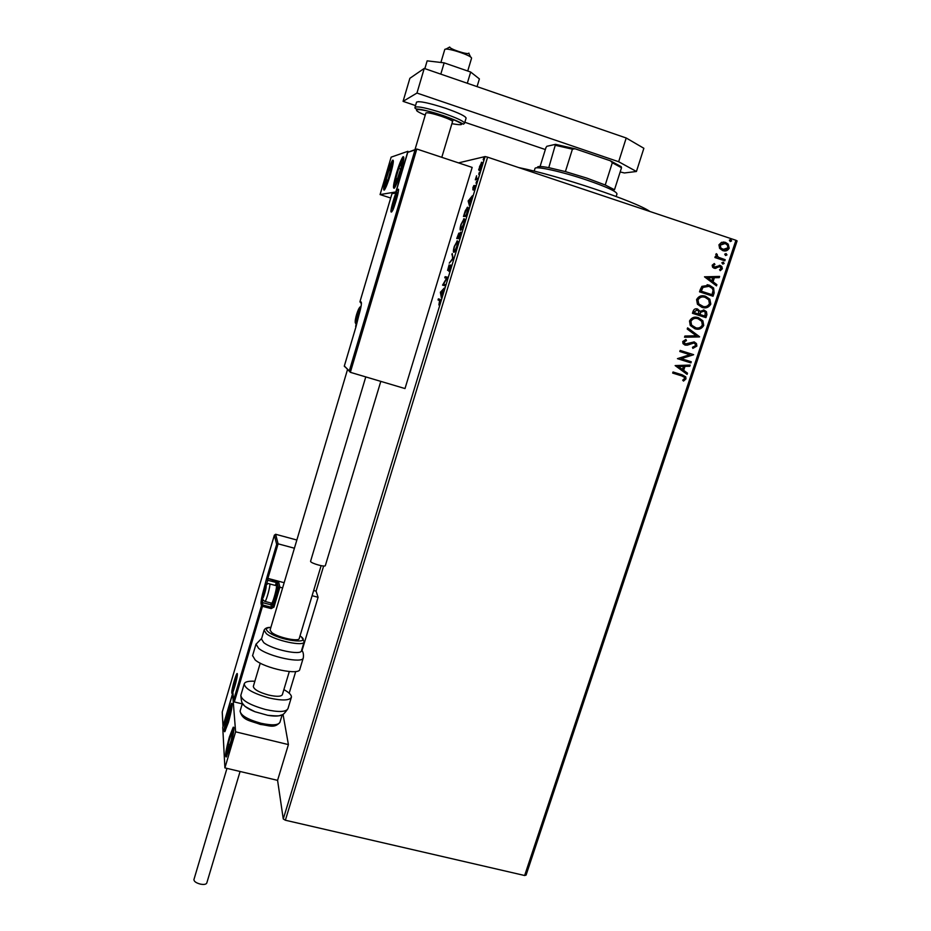 <?xml version="1.0" encoding="UTF-8"?>
<svg xmlns="http://www.w3.org/2000/svg" width="931" height="931" viewBox="0 0 931 931"><rect width="100%" height="100%" fill="white"/><g stroke="black" fill="none" stroke-linecap="round" stroke-linejoin="round"><path stroke-width="1.4" d="M524.642 875.512L735.921 240.279L737.108 240.896L526.085 875.093L524.642 875.512L285.375 820.234L283.268 818.977L277.578 780.353L288.412 744.591L283.024 714.333M478.65 169.779L481.641 162.238C482.235 162.087 482.153 163.437 481.408 166.277L479.349 170.594L478.65 169.779L479.5 169.64M477.347 179.497L475.31 179.823L476.579 175.773L476.369 178.38L477.708 178.333L477.347 179.497M472.843 187.829L473.809 185.56L473.123 188.76L475.031 185.385L473.867 190.18L474.682 186.537L472.867 189.854L473.064 187.899M467.176 212.896L466.117 216.388L463.452 216.469L465.314 210.674L467.606 207.229C468.433 207.008 468.293 208.905 467.176 212.896M459.332 238.65L456.737 238.522L458.832 233.146L459.181 234.449L460.566 232.122L459.332 238.65M453.211 258.725L449.254 263.124L452.629 258.55L452.187 253.488L453.211 258.725M445.332 284.607L444.983 285.747L442.551 285.154L446.612 278.206L444.774 277.822L445.123 276.693L447.59 277.205L443.505 284.176L445.332 284.607M439.618 300.469L438.036 299.98L438.373 298.851L439.991 299.34L440.014 302.296L438.885 304.996L439.618 300.469L440.386 300.713M283.268 818.977L485.098 156.559L458.529 162.878M440.375 292.287L444.285 288.028L442.667 290.577L441.341 297.687L440.375 292.287L441.003 292.485M450.406 268.175L448.847 271.41L450.325 266.068L447.59 270.386L449.091 264.881L447.916 269.245L450.674 264.928L450.406 268.175M453.863 252.301C453.118 252.289 453.246 250.381 454.235 246.552L457.33 240.873C458.087 240.85 457.959 242.793 456.946 246.68L453.863 252.301M460.601 230.19C459.833 230.26 459.937 228.374 460.926 224.534L464.08 218.727C464.848 218.645 464.744 220.542 463.731 224.441L460.601 230.19M468.153 201.015L472.401 195.754L469.375 202.865L469.399 205.6L468.153 201.015L468.945 201.271M476.032 183.209L476.625 181.266L476.032 183.209M478.743 174.295L479.337 172.351L478.743 174.295M483.189 159.725L483.771 157.781L483.189 159.725M719.593 248.356L718.953 244.783L721.583 242.304L725.47 242.386L728.193 244.143L729.194 248.193C727.693 250.753 725.54 251.556 722.747 250.602L719.593 248.356M724.818 260.808L714.927 257.538L715.299 256.421L716.754 256.898L715.764 254.419L716.393 253.674L717.266 254.559L717.324 256.351L718.523 257.293L725.179 259.691L724.818 260.808M712.18 265.23L714.31 263.543L714.938 264.474L713.425 265.556L714.403 267.081L720.28 265.51L721.839 266.522L722.351 268.803L720.257 270.653L719.547 269.722L721.094 268.535L719.966 266.638L714.077 268.209L712.587 267.232L712.18 265.23M714.158 292.893L713.041 296.244L699.53 291.845L700.252 289.657L701.881 286.376L709.41 285.212L713.612 287.982L714.158 292.893L712.774 296.151M705.942 317.634L692.443 313.293L693.106 311.257C693.944 309.115 695.422 308.359 697.563 309.022L699.984 311.303L704.185 310.139L706.466 311.734L706.885 314.771L705.942 317.634M699.53 336.917L684.529 337.22L684.925 336.021L696.307 335.8L687.229 329.05L687.625 327.852L699.588 336.743L684.553 337.15M691.268 361.787L690.907 362.881L677.442 358.656L689.848 354.688L679.805 351.522L680.165 350.428L693.63 354.676L681.259 358.644L691.268 361.787L690.639 362.799M681.632 375.868L672.671 373.075L673.032 371.981L682.132 374.821L685.775 376.857L685.972 378.882L683.54 381.07L682.691 380.197L684.599 378.463L684.436 377.346L681.632 375.868M735.921 240.279L487.6 157.164L285.375 820.234M675.15 365.592L690.185 365.068L689.79 366.267L684.995 366.372L683.668 370.363L687.485 373.168L687.101 374.355L675.15 365.592M696.865 346.088L692.862 348.369L692.478 347.263L695.457 345.738L695.213 344.005L693.839 343.015L687.264 345.168L685.03 345.087L683.017 343.632L682.726 341.526L685.926 339.489L686.461 340.618L684.099 341.98L685.332 343.97L694.223 341.921L696.481 343.586L696.865 346.088L692.827 348.275M694.863 328.736L690.255 325.454L689.51 320.997C691.605 317.471 694.584 316.365 698.459 317.68L702.882 320.788L703.72 325.454C701.637 328.911 698.681 330.005 694.863 328.736M701.939 307.37L697.435 304.216L696.586 299.584C698.692 296.046 701.683 294.941 705.547 296.267L709.829 299.188L710.818 304.1C708.724 307.567 705.768 308.661 701.939 307.37M704.499 276.821L719.628 276.426L719.221 277.636L714.403 277.706L713.053 281.767L716.882 284.677L716.486 285.887L704.499 276.821M722.689 264.032L721.862 262.728L723.306 262.17L724.12 263.473L722.689 264.032M725.528 255.466L724.714 254.163L726.145 253.604L726.971 254.908L725.528 255.466M730.183 241.466L729.357 240.151L730.8 239.593L731.615 240.908L730.183 241.466M485.098 156.559L487.6 157.164M673.032 371.981L681.864 374.739L685.507 376.764L685.972 378.882M685.705 378.789L683.401 380.93M689.883 365.08L689.79 366.267M689.51 366.186L684.995 366.372M684.727 366.29L683.668 370.363M683.401 370.282L687.485 373.168M687.218 373.087L686.857 374.181M683.459 366.407L678.164 366.453L682.446 369.467L683.459 366.407L678.431 366.523L682.446 369.467M680.154 350.44L693.63 354.676M693.281 354.851L681.259 358.644M680.992 358.575L691 361.717M693.502 342.934L692.396 342.957M692.129 342.887L687.264 345.168M686.997 345.098L685.216 345.133M685.705 339.536L686.461 340.618M686.194 340.548L684.099 341.98M683.831 341.921L685.065 343.9M693.956 341.863L696.202 343.516L696.597 346.029M687.59 327.968L699.588 336.743M696.993 317.32L698.459 317.68M698.18 317.622L702.602 320.73L703.72 325.454M703.44 325.396C701.741 328.48 699.181 329.679 695.771 328.98M696.877 318.483C694.13 317.902 692.047 318.856 690.639 321.335L691.279 324.989L695.957 327.828M698.087 318.786C695.015 317.75 692.629 318.623 690.907 321.393L691.547 325.035L695.224 327.631C698.273 328.655 700.636 327.793 702.335 325.047L701.695 321.3L698.087 318.786M696.737 308.836L697.563 309.022M697.284 308.976L699.984 311.303M703.37 309.953L704.185 310.139M703.906 310.093L706.187 311.687L706.885 314.771M706.606 314.713L705.675 317.552M703.219 311.117L700.554 312.164L699.635 314.422L704.918 316.086L705.256 312.269L703.824 311.245L700.834 312.211L699.903 314.48L704.918 316.086M696.609 310L693.921 312.583L698.518 314.026L698.634 311.129L697.214 310.139L694.573 311.489L694.189 312.641L698.518 314.026M703.638 295.837L705.547 296.267M705.267 296.233L709.55 299.154L710.818 304.1M710.539 304.053C708.957 307.009 706.548 308.219 703.289 307.707M703.661 297.036C701.02 296.582 699.041 297.548 697.715 299.945L698.448 303.75L703.382 306.543M705.186 297.373C702.114 296.326 699.716 297.198 697.994 299.98L698.727 303.797L702.3 306.264C705.361 307.3 707.723 306.439 709.422 303.681L708.7 299.782L705.186 297.373M707.129 284.711L709.41 285.212M709.131 285.177L713.332 287.947L713.868 292.858M707.188 285.922L702.684 287.353L701.008 291.159L712.029 294.685L713.065 290.414L712.273 288.412L709.038 286.329L702.963 287.388L701.287 291.194L712.029 294.685M719.326 276.426L719.221 277.636M718.93 277.613L714.403 277.706M714.112 277.671L713.053 281.767M712.762 281.744L716.882 284.677M716.602 284.642L716.253 285.701M712.855 277.729L707.513 277.764L711.819 280.836L712.855 277.729L707.793 277.799L711.819 280.836M714.089 263.624L714.938 264.474M714.659 264.451L713.425 265.556M713.134 265.544L714.403 267.081M719.279 265.323L720.28 265.51M719.989 265.486L721.548 266.499L722.351 268.803M722.06 268.78L720.187 270.56M718.639 266.569L717.522 267.453M717.231 267.43L715.718 268.361M715.427 268.337L714.81 268.372M723.015 262.158L724.12 263.473M723.829 263.45L722.898 264.09M715.276 256.49L716.754 256.898M716.23 253.791L717.266 254.559M716.637 254.989L718.523 257.293M718.243 257.282L725.179 259.691M724.888 259.679L724.539 260.727M725.854 253.593L726.971 254.908M726.669 254.896L725.761 255.525M723.399 242.025L725.47 242.386M725.179 242.374L727.902 244.131L729.194 248.193M728.903 248.181L724.341 250.939M723.445 243.224L719.884 245.179L720.617 248.042L724.388 249.752M725.109 243.515L720.175 245.19L720.908 248.053L723.119 249.485L727.984 247.786L727.309 244.946L725.109 243.515M730.509 239.593L731.615 240.908M731.324 240.896L730.439 241.536M438.85 300.236L439.188 299.107L438.373 298.851M439.188 299.107L440.107 299.386M441.038 292.299L440.433 292.101M442.272 290.996L440.98 292.357L441.306 294.161L442.516 291.066M443.377 285.363L442.621 284.921M443.435 285.177L443.947 284.316M445.623 277.997L445.937 276.949L445.123 276.693M445.937 276.949L447.555 277.287M445.309 284.665L443.505 284.176M453.211 258.737L452.629 258.55M452.501 254.943L451.814 254.722M454.305 252.126L456.679 246.703C457.493 243.55 457.598 241.99 456.981 242.025L454.503 246.517C453.711 249.613 453.606 251.161 454.212 251.161L454.922 251.382M457.808 242.281L457.098 242.06L457.726 241.304M457.621 238.569L457.924 237.58M460.054 236.265L460.217 233.262L458.622 236.87L459.611 237.731M458.599 236.928L458.715 234.181L457.354 237.393L459.018 237.638M458.995 237.696L458.355 236.858M457.354 237.393L458.18 237.44M459.658 237.568L459.809 236.183M458.448 237.452L459.414 237.498M461.008 230.015L460.926 229.049M463.859 219.902L464.499 219.157M461.613 229.27L460.938 229.049L463.44 224.476C464.266 221.334 464.36 219.797 463.719 219.879L461.217 224.487C460.414 227.583 460.321 229.107 460.938 229.049M464.36 216.446L464.65 215.503M467.385 208.393L468.06 207.648M467.711 211L466.862 208.579L464.069 215.317L466.373 215.526M464.069 215.317L466.187 215.236L467.443 210.918M468.887 201.038L468.212 200.828M470.236 199.164L468.828 200.863L469.247 202.388L470.481 199.246M475.229 186.014L474.601 185.804M476.265 179.671L475.66 178.671M481.56 163.495L482.014 162.844M479.919 169.128L479.977 169.733M481.28 163.402L479.523 166.672L479.395 169.605L481.152 166.335L481.28 163.402M400.772 171.944C398.177 180.428 396.036 185.828 394.337 188.143C392.719 188.993 393.429 183.966 396.49 173.061C399.073 164.612 401.226 159.201 402.948 156.815C404.578 155.908 403.856 160.947 400.772 171.944M386.54 175.656C383.653 185.956 382.92 190.75 384.363 190.04C385.911 187.887 387.924 182.755 390.403 174.644C393.313 164.263 394.046 159.457 392.591 160.225C391.008 162.436 388.995 167.58 386.54 175.656M380.081 194.579L391.136 157.153L407.918 151.287L395.85 191.937L380.081 194.579L390.694 198.012M227.827 712.937L231.516 703.429C232.82 703.673 231.796 709.957 228.444 722.27L224.767 731.743C223.475 731.417 224.499 725.144 227.827 712.937M230.073 747.256C233.634 734.128 234.693 727.437 233.227 727.204L229.398 736.968C225.861 749.979 224.813 756.647 226.256 756.984L230.073 747.256M235.613 731.824L224.906 767.9L222.742 727.39L232.634 693.874L235.613 731.824L288.412 744.591M224.906 767.9L277.578 780.353M468.898 53.09L468.793 53.288C467.571 54.906 449.417 48.936 449.731 47.016L445.844 49.157M467.723 71.024L471.54 58.292C472.564 55.674 445.158 46.794 444.739 49.599L444.704 49.68M284.153 582.701L267.884 578.395L278.101 543.82L276.67 544.344L274.354 535.209L275.634 534.266L278.101 543.82L294.405 548.219M313.666 590.51L316.075 591.15L323.639 566.001M275.634 534.266L296.849 540.015M274.354 535.209L222.253 711.959L223.021 726.029L232.913 692.536L233.495 700.543L234.321 701.939L242.235 703.894M233.53 700.31L261.46 605.802L261.041 603.358C260.936 600.867 261.879 596.096 263.88 589.044L266.464 578.896L267.884 578.395L278.741 582.306L279.882 587.193L282.605 587.915M312.106 595.7L318.088 597.283L316.075 591.15M289.192 693.176L295.721 671.507M302.016 650.618L318.088 597.283M232.913 692.536L232.913 693.246M234.321 701.939L262.845 605.045L271.468 607.291L270.979 604.824L262.414 602.59L262.845 605.045L261.46 605.802L262.589 606.36L271.212 608.606L273.982 607.082L279.882 587.193L278.439 587.705L277.38 583.062L276.554 585.855M350.347 372.319L404.997 388.564L472.168 167.417L416.809 149.018L350.347 372.319L344.33 365.988L349.369 371.038M345.157 367.035L344.284 366.22M355.956 326.886L344.377 365.883M349.381 370.631L415.028 149.938L416.809 149.018M415.028 149.938L407.755 152.347L415.261 149.554M407.731 152.451L395.733 192.868M395.652 193.136L391.998 193.613L395.826 192.519M355.619 320.799L357.993 315.295L359.11 309.08L356.724 314.585L355.619 320.799M359.11 309.08L356.724 314.585L355.537 319.822L356.189 320.148M358.074 315.004L356.724 314.585M356.247 320.043L355.537 319.822M262.879 597.12L264.672 593.233L265.894 586.565L262.879 597.12M265.894 586.565L264.171 590.603L263.205 597.085M277.217 587.019L277.345 587.24C276.973 592.128 275.657 597.108 273.4 602.182L272.992 602.415M271.352 603.102L271.91 603.032C273.47 601.123 277.089 587.426 276.484 585.739L276.181 585.518M265.3 590.894L264.171 590.603M263.752 595.956L262.973 595.759M233.087 688.475L234.705 685.065L235.985 678.199L233.087 688.475M235.985 678.199L234.437 681.864L233.355 688.614M235.485 682.12L234.437 681.864M234.007 687.194L233.227 686.997M392.882 206.763L395.512 200.561L396.583 194.567L393.894 200.759L392.882 206.763M396.583 194.567L393.894 200.759L392.731 205.984L393.394 206.03M396.641 195.673L395.873 195.429M395.303 201.212L393.894 200.759M391.474 166.998L391.323 165.648L388.972 170.245L386.121 179.695L385.585 184.641L387.924 180.114L391.474 166.998M391.323 168.034L391.323 165.648L388.972 170.245L386.121 179.695L385.585 184.641L386.877 182.685M390.741 170.827L388.972 170.245M387.866 180.265L386.121 179.695M230.341 712.029L230.62 708.84L229.34 710.504L225.616 725.866L226.908 724.679L230.341 712.029M230.655 709.236L229.34 710.504L226.838 718.79L225.616 725.866L226.792 724.958M230.527 710.795L229.34 710.504M228.689 719.232L226.838 718.79M227.63 751.282L231.365 739.877L232.343 732.906L230.725 735.211L228.13 744.218L227.63 751.282M232.354 733L230.725 735.211L228.13 744.218L227.117 751.108L228.467 749.63M232.191 735.56L230.725 735.211M230.12 744.695L228.13 744.218M396.862 180.707L401.366 166.707L401.505 162.541L398.759 168.325L395.884 178.24L395.722 182.464L396.862 180.707M401.668 165.183L401.505 162.541L398.759 168.325L395.884 178.24L395.722 182.464L397.048 180.3M400.83 169.011L398.759 168.325M397.677 178.822L395.884 178.24M281.348 715.02C278.834 716.311 274.308 716.416 267.767 715.322L255.013 711.75C248.263 709.05 244.213 706.396 242.863 703.789M282.372 694.607C281.22 696.691 276.623 696.83 268.582 695.038C258.923 692.303 253.837 689.429 253.325 686.415L253.372 686.263M283.874 689.615C289.18 692.548 291.694 695.085 291.403 697.226C289.576 700.601 282.116 700.845 269.024 697.947C253.302 693.467 245.028 688.8 244.213 683.924C244.911 681.771 248.472 680.887 254.861 681.259M261.483 638.992L263.694 642.565C271.968 649.559 301.539 655.808 301.516 650.629L304.111 642.006M347.577 369.351L270.071 630.112L271.747 632.533C277.822 637.526 299.27 642.122 299.247 638.457M252.604 655.575L255.141 659.928C264.8 668.423 299.829 675.65 299.84 669.261L303.238 658.019M240.082 771.485L206.787 883.007C206.123 884.403 203.994 884.776 200.386 884.113C196.138 882.972 193.985 881.459 193.927 879.597L193.951 879.504M380.802 381.373L325.35 565.571C325.431 567.433 310.907 563.348 310.605 561.428L310.605 561.195M440.805 74.131L444.157 62.854L427.154 60.852L424.85 68.638M444.157 62.854L470.679 72.036L467.304 83.255M470.679 72.036L479.395 78.914L477.068 86.618M415.529 105.575L403.076 101.351L409.873 78.297L424.245 68.428L626.214 137.997L643.868 148.285L636.432 171.49L624.433 172.957L620.162 171.967M636.432 171.49L618.661 161.738L626.214 137.997M403.076 101.351L416.96 93.053L618.661 161.738M545.345 149.542L464.837 122.275M424.245 68.428L416.96 93.053M414.97 149.658L425.886 112.965C427.387 112.325 432.566 113.442 441.434 116.305C448.637 118.831 452.338 120.588 452.524 121.589M518.683 167.568C558.914 175.622 636.35 201.655 649.885 211.477M604.894 196.418L583.306 189.191M616.159 196.488L616.974 193.951C616.764 191.565 606.698 186.922 586.774 180.044C562.277 171.711 535.406 165.765 535.011 168.418L534.964 168.581M537.548 167.72C536.78 166.137 540.527 166.125 548.778 167.65L565.396 171.595L586.891 178.135L605.231 185.001L614.495 189.738L621.512 167.755L612.307 162.75L610.445 160.819L621.221 166.684L621.512 167.755M540.073 166.509L545.962 147.564L546.846 146.295L555.516 144.34L575.044 148.774L610.445 160.819M548.778 167.65L555.516 144.34M605.231 185.001L612.307 162.75M575.044 148.774L572.414 149.181L555.714 145.387M565.396 171.595L572.414 149.181M477.615 178.647L477.021 178.449M231.807 692.827C231.377 689.371 237.114 669.913 237.335 674.079C237.824 677.396 231.97 697.238 231.807 692.827M233.192 691.244L232.797 689.603C232.82 687.648 235.124 676.348 237.219 675.929L237.196 675.953M266.464 578.896L276.67 544.344M262.67 599.366L262.414 602.59L261.041 603.358M272.341 602.788L272.352 604.068L270.979 604.824L271.002 603.009M275.39 585.436L276.263 582.515L267.744 580.269L266.359 584.982M272.352 604.068L272.853 606.523L278.439 587.705M268 578.989L266.638 579.734L267.744 580.269L268 578.989M276.507 581.235L276.263 582.515L277.38 583.062L278.741 582.306M273.982 607.082L272.853 606.523L271.468 607.291L271.212 608.606M398.084 189.237C400.237 188.318 393.045 212.512 391.323 212.047C389.286 212.71 396.292 189.086 398.084 189.237M391.974 193.718L360.029 301.493L361.193 302.028C361.822 303.215 361.019 307.777 358.761 315.714L356.026 326.618M361.449 303.203L361.135 302.447C361.787 303.308 360.995 307.719 358.761 315.714L355.607 326.339M360.832 303.006L359.983 301.912L361.193 302.028M360.018 301.481L391.998 193.613M355.386 321.579C356.201 322.463 360.367 308.44 359.331 308.289C358.493 307.509 354.385 321.346 355.386 321.579M262.682 597.807C262.938 600.053 266.615 587.612 266.161 586.006C265.882 583.865 262.251 596.154 262.682 597.807M271.771 603.207L265.126 601.473C263.392 600.576 262.542 599.529 262.577 598.354C262.833 594.385 265.486 581.549 269.443 583.865L269.85 583.981C270.432 585.75 266.522 600.274 265.126 601.473L264.718 601.356M232.89 689.149C232.994 691.803 236.544 679.793 236.253 677.768C236.125 675.208 232.622 687.066 232.89 689.149M392.649 207.578C393.697 207.822 398.049 193.206 396.757 193.729C395.675 193.601 391.392 208.009 392.649 207.578M392.323 164.706C393.313 156.245 385.306 177.949 384.619 185.502C383.514 194.253 391.648 172.363 392.323 164.706M230.969 710.469C233.064 698.564 227.164 713.379 225.325 724.586C223.149 736.665 229.096 721.886 230.969 710.469M227.048 753.877C229.585 750.945 235.24 725.994 232.401 730.323C229.876 733.384 224.301 757.822 227.048 753.877M396.362 183.023C400.796 174.039 405.509 151.893 400.842 162.075C396.478 171.025 391.8 192.798 396.362 183.023M240.908 695.085L240.826 695.352C241.606 700.345 249.857 705.07 265.568 709.515C278.637 712.39 286.108 712.087 287.982 708.607L291.333 697.482M240.163 710.865L240.093 711.098C240.722 715.45 247.669 719.5 260.924 723.247C271.98 725.633 278.322 725.307 279.94 722.258L282.221 714.694M301.667 650.129C303.203 651.816 303.75 654.377 303.308 657.786C303.343 664.001 268.303 656.669 258.585 648.313L256.013 644.089M301.551 636.967L304.169 641.808C304.239 646.882 274.645 640.563 266.336 633.662L264.09 630.194M270.863 627.447C265.882 627.715 265.091 629.263 268.489 632.091C278.939 640.493 312.944 644.88 300.62 636.373L300.003 635.943M464.569 123.171L466.07 118.19C465.779 116.282 458.925 112.965 445.518 108.252C428.982 102.91 419.334 100.862 416.553 102.119L416.518 102.247M451.896 123.683C467.385 126.372 464.429 123.672 443.04 115.595C420.207 107.74 406.614 107.612 425.246 115.118M415.04 107.251C417.798 106.053 427.434 108.112 443.959 113.454C457.365 118.156 464.22 121.437 464.534 123.288C461.776 125.161 468.468 124.731 443.086 115.56C429.843 111.417 421.475 109.276 417.984 109.136C415.587 109.008 414.609 108.38 415.04 107.251L416.553 102.119L418.601 101.63M456.842 241.106L457.656 241.362M463.603 218.96L464.418 219.227M467.106 207.485L467.921 207.753M481.339 162.413L481.99 162.634M232.098 703.58L231.516 703.429M233.89 727.367L233.227 727.204M468.793 53.288L470.702 57.163M453.199 119.377L441.794 157.327M282.326 694.77L289.297 671.542M299.212 638.596L321.125 565.676M253.325 686.415L260.249 663.14M444.739 49.599L440.898 62.47M237.324 674.789L237.3 674.253C237.905 675.964 233.681 691.198 232.727 692.315L232.715 692.373M222.986 726.25L222.218 712.064L274.389 535.104M233.495 700.543L232.878 692.757M398.352 190.878L398.061 189.819C400.539 185.257 393.569 210.755 392.405 210.65M344.33 365.988L355.991 326.723M395.675 193.02L407.755 152.347M360.169 306.881C358.004 308.696 354.792 318.972 355.258 322.65L356.166 324.43M273.4 602.182L271.91 603.032M276.065 585.622L269.839 583.981M397.328 192.624C395.244 194.276 391.148 208.591 392.545 209.079L392.824 209.766M391.381 166.963L391.497 165.986M393.348 161.47C392.347 161.482 391.02 163.705 389.379 168.115L384.515 185.839L384.957 189.168M232.168 704.558C230.585 704.499 228.293 711.226 225.267 724.737L225.36 730.812M230.574 709.457L230.62 708.84M233.972 728.356C233.262 727.158 231.493 731.312 228.642 740.832C226.163 752.05 225.57 757.124 226.861 756.042M403.833 158.095L401.052 161.505M400.958 161.703C395.07 174.795 393.185 189.912 394.942 187.282M401.692 164.17L401.855 162.89M244.213 683.924L240.826 695.352C241.292 701.799 242.351 705.035 243.992 705.07C243.666 705.745 247.332 707.967 255.013 711.75M242.432 703.208L240.093 711.098C242.235 720.664 250.87 720.722 260.424 724.458C269.082 725.307 274.133 728.787 279.882 722.433M287.982 708.607C284.339 713.879 281.825 716.114 280.429 715.287C280.394 716.044 276.17 716.055 267.767 715.322M252.534 655.82L255.955 644.299L261.658 638.422M261.425 639.19L264.043 630.345C264.893 628.274 267.162 627.285 270.874 627.378M300.026 635.885L300.806 636.408M193.927 879.597L226.966 768.389M310.582 561.253L365.778 376.904M466.105 117.958L464.86 116.584M535.011 168.418L534.173 171.129"/></g></svg>
